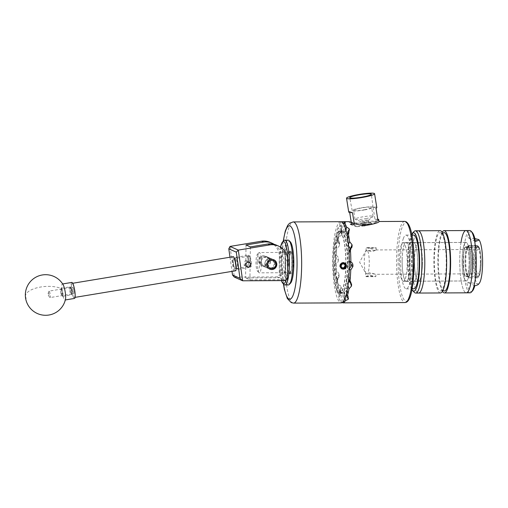 <?xml version="1.0" encoding="UTF-8"?>
<svg xmlns="http://www.w3.org/2000/svg" width="508" height="508" viewBox="0 0 508 508"><rect width="100%" height="100%" fill="white"/><g stroke="black" fill="none" stroke-linecap="round" stroke-linejoin="round"><path stroke-width="0.38" stroke-dasharray="2.54 1.91" d="M233.718 258.75A5.074 0.953 -99.4 0 0 233.591 258.731A5.074 0.953 -99.4 0 0 233.432 263.582A5.074 0.953 -99.4 0 0 235.128 268.726A5.074 0.953 -99.4 0 0 235.248 268.738A5.074 0.953 -99.4 0 0 235.414 263.887A5.074 0.953 -99.4 0 0 233.718 258.75M248.056 256.375C246.85 254.013 246.659 267.881 247.91 266.605C249.117 268.967 249.314 255.099 248.056 256.375L233.591 258.731A5.067 0.953 80.6 0 1 235.458 264.192A5.067 0.953 80.6 0 1 235.248 268.732A5.067 0.953 80.6 0 1 233.388 263.277A5.067 0.953 80.6 0 1 233.597 258.737L235.483 258.426A5.067 0.953 80.6 0 1 237.344 263.881A5.067 0.953 80.6 0 1 237.141 268.421A5.067 0.953 80.6 0 1 235.274 262.966A5.067 0.953 80.6 0 1 235.483 258.426M268.478 260.782A5.055 4.928 -66.1 0 1 261.487 265.43A5.055 4.928 -66.1 0 1 258.585 260.833A5.055 4.928 -66.1 0 1 265.576 256.184A5.055 4.928 -66.1 0 1 268.478 260.782M260.553 261.703A5.055 4.928 113.9 0 0 263.455 266.3A5.055 4.928 113.9 0 0 270.447 261.652A5.055 4.928 113.9 0 0 267.545 257.054A5.055 4.928 113.9 0 0 260.553 261.703M244.951 265.538L244.05 265.36L245.154 260.763L246.126 260.972L244.951 265.538M269.78 268.675A5.093 4.966 -66.1 0 1 264.979 262.592A5.093 4.966 -66.1 0 1 271.907 258.947A5.093 4.966 -66.1 0 1 269.78 268.675M287.509 278.625L285.54 277.755L283.61 279.705L249.917 279.864L245.567 277.94L279.26 277.781L281.191 275.831L279.222 274.961L277.292 276.911L234.372 277.114L230.016 246.431M276.466 245.148A16.237 15.824 -66.1 0 1 285.788 259.925L285.54 277.755M270.148 242.354A16.237 15.824 -66.1 0 1 279.47 257.124L281.438 257.994L281.191 275.831M279.47 257.124L279.222 274.961M250.374 246.901L249.917 279.864M247.91 266.605L237.141 268.421M246.024 244.977L245.567 277.94M281.438 257.994A16.237 15.824 113.9 0 0 274.218 244.354M277.292 276.911L279.26 277.781M283.61 279.705L285.579 280.575M229.991 257.226L231.997 271.38M235.21 262.941A5.372 1.01 -99.4 0 0 236.982 268.656A5.372 1.01 -99.4 0 0 237.407 263.906A5.372 1.01 -99.4 0 0 235.261 258.248A5.372 1.01 -99.4 0 0 235.21 262.941M238.246 263.862A6.09 1.143 80.6 0 1 237.998 269.316A6.09 1.143 80.6 0 1 237.763 269.24A6.09 1.143 80.6 0 1 235.763 262.757A6.09 1.143 80.6 0 1 235.814 257.448A6.09 1.143 80.6 0 1 236.01 257.302A6.09 1.143 80.6 0 1 238.246 263.862M251.25 261.614A5.372 1.01 80.6 0 1 251.206 266.306A5.372 1.01 80.6 0 1 249.06 260.648A5.372 1.01 80.6 0 1 249.485 255.899A5.372 1.01 80.6 0 1 251.25 261.614M248.221 260.693A6.09 1.143 -99.4 0 0 250.457 267.252A6.09 1.143 -99.4 0 0 250.654 267.106A6.09 1.143 -99.4 0 0 250.704 261.798A6.09 1.143 -99.4 0 0 248.704 255.314A6.09 1.143 -99.4 0 0 248.469 255.238A6.09 1.143 -99.4 0 0 248.221 260.693M60.687 292.087A3.346 0.629 -99.4 0 0 61.785 295.643A3.346 0.629 -99.4 0 0 62.052 292.691A3.346 0.629 -99.4 0 0 60.712 289.166A3.346 0.629 -99.4 0 0 60.687 292.087M62.89 292.64A4.058 0.762 80.6 0 1 62.725 296.278A4.058 0.762 80.6 0 1 62.567 296.228A4.058 0.762 80.6 0 1 61.233 291.903A4.058 0.762 80.6 0 1 61.265 288.366A4.058 0.762 80.6 0 1 61.398 288.271A4.058 0.762 80.6 0 1 62.89 292.64M71.965 291.046A3.346 0.629 80.6 0 1 71.933 293.967A3.346 0.629 80.6 0 1 70.599 290.443A3.264 0.616 80.6 0 1 70.745 287.528A3.264 0.616 80.6 0 1 71.945 291.04A3.264 0.616 80.6 0 1 71.812 293.967A3.264 0.616 80.6 0 1 70.612 290.449A3.346 0.629 80.6 0 1 70.866 287.49A3.346 0.629 80.6 0 1 71.965 291.046M69.761 290.493A4.058 0.762 -99.4 0 0 71.253 294.869A4.058 0.762 -99.4 0 0 71.387 294.767A4.058 0.762 -99.4 0 0 71.418 291.23A4.058 0.762 -99.4 0 0 70.085 286.906A4.058 0.762 -99.4 0 0 69.926 286.855A4.058 0.762 -99.4 0 0 69.761 290.493M73.838 290.728A3.264 0.616 80.6 0 1 73.704 293.656A3.264 0.616 80.6 0 1 72.504 290.138A3.264 0.616 80.6 0 1 72.638 287.217A3.264 0.616 80.6 0 1 73.838 290.728M74.625 291.078A7.144 1.346 80.6 0 1 74.333 297.485A7.144 1.346 80.6 0 1 71.711 289.789A7.144 1.346 80.6 0 1 72.003 283.388A7.144 1.346 80.6 0 1 74.625 291.078M235.591 270.783A7.144 1.346 80.6 0 1 232.962 263.093A7.144 1.346 80.6 0 1 233.255 256.686M49.346 291.389A3.264 0.616 80.6 0 1 50.279 294.951A3.264 0.616 80.6 0 1 50.102 297.561A3.264 0.616 80.6 0 1 49.886 297.428A3.264 0.616 80.6 0 1 49.79 297.294A3.264 0.616 80.6 0 1 48.933 294.253A3.264 0.616 80.6 0 1 48.87 291.319A3.264 0.616 80.6 0 1 49.035 291.122A3.264 0.616 80.6 0 1 49.346 291.389M72.949 287.484A3.264 0.616 80.6 0 1 73.876 291.04A3.264 0.616 80.6 0 1 73.704 293.656A3.264 0.616 80.6 0 1 73.393 293.389A3.264 0.616 80.6 0 1 72.46 289.827A3.264 0.616 80.6 0 1 72.638 287.217A3.264 0.616 80.6 0 1 72.949 287.484M63.106 284.664A8.115 1.524 -99.4 0 0 62.338 283.997A8.115 1.524 -99.4 0 0 61.735 288.811A8.115 1.524 -99.4 0 0 64.218 299.352A8.115 1.524 -99.4 0 0 64.986 300.018A8.115 1.524 -99.4 0 0 65.513 299.098M71.844 282.423A8.115 1.524 -99.4 0 0 71.406 288.925A8.115 1.524 -99.4 0 0 73.724 297.783A8.115 1.524 -99.4 0 0 74.492 298.444M286.048 280.099A21.107 4.318 -90.3 0 0 287.096 275.095A21.107 4.318 -90.3 0 0 287.63 270.173M280.543 247.155A21.107 4.318 -90.3 0 0 280.035 250.038A21.107 4.318 -90.3 0 0 281.407 280.594M283.985 284.474A22.403 4.585 89.7 0 1 281.089 249.257A22.403 4.585 89.7 0 1 283.775 240.652M290.544 283.172A21.107 4.318 89.7 0 1 285.966 273.983A21.107 4.318 89.7 0 1 286.01 250.006A21.107 4.318 89.7 0 1 290.347 241.891M288.163 240.138A22.403 4.585 -90.3 0 0 284.518 249.244A22.403 4.585 -90.3 0 0 284.226 272.65A22.403 4.585 -90.3 0 0 288.379 284.95M281.781 256.242A10.649 2.178 -90.3 0 0 281.642 267.373A10.649 2.178 -90.3 0 0 283.616 273.215A10.649 2.178 -90.3 0 0 285.35 268.884A10.649 2.178 -90.3 0 0 285.49 257.759A10.649 2.178 -90.3 0 0 283.515 251.911A10.649 2.178 -90.3 0 0 281.781 256.242M287.757 256.216A10.649 2.178 -90.3 0 0 287.617 267.341A10.649 2.178 -90.3 0 0 289.592 273.183A10.649 2.178 -90.3 0 0 291.325 268.859A10.649 2.178 -90.3 0 0 291.465 257.727A10.649 2.178 -90.3 0 0 289.49 251.885A10.649 2.178 -90.3 0 0 287.757 256.216M260.394 263.347A4.058 3.956 -66.1 0 1 261.093 257.664A4.058 3.956 -66.1 0 1 266.668 258.267A4.058 3.956 -66.1 0 1 265.97 263.95A4.058 3.956 -66.1 0 1 260.394 263.347M267.659 257.721A5.074 4.947 113.9 0 0 259.836 257.848A5.074 4.947 113.9 0 0 261.684 265.538A5.074 4.947 113.9 0 0 267.659 257.721M269.284 268.891A5.074 4.947 -66.1 0 1 267.621 261.455A5.074 4.947 -66.1 0 1 273.38 259.626M415.608 279.121A19.45 3.981 -90.3 0 0 417.5 257.232A19.45 3.981 -90.3 0 0 413.569 242.487A19.45 3.981 -90.3 0 0 411.715 244.761A19.45 3.981 -90.3 0 0 409.823 266.649A19.45 3.981 -90.3 0 0 413.753 281.394A19.45 3.981 -90.3 0 0 415.608 279.121M408.076 279.152A19.45 3.981 -90.3 0 0 409.969 257.264A19.45 3.981 -90.3 0 0 406.038 242.526A19.45 3.981 -90.3 0 0 404.184 244.799A19.45 3.981 -90.3 0 0 402.292 266.687A19.45 3.981 -90.3 0 0 406.222 281.426A19.45 3.981 -90.3 0 0 408.076 279.152M403.441 238.233A26.886 5.499 -90.3 0 0 400.818 268.491A26.886 5.499 -90.3 0 0 406.254 288.861A26.886 5.499 -90.3 0 0 408.819 285.725A26.886 5.499 -90.3 0 0 411.436 255.467A26.886 5.499 -90.3 0 0 406 235.09A26.886 5.499 -90.3 0 0 403.441 238.233M413.531 235.052A26.886 5.499 -90.3 0 0 410.972 238.195A26.886 5.499 -90.3 0 0 408.356 268.453A26.886 5.499 -90.3 0 0 413.791 288.83M411.721 234.124A29.191 5.969 -90.3 0 0 407.702 259.302A29.191 5.969 -90.3 0 0 411.988 289.776M414.382 292.392A31.14 6.369 89.7 0 1 409.213 259.118A31.14 6.369 89.7 0 1 414.09 231.483M414.471 260.166A19.399 3.969 -90.3 0 0 418.522 281.318A19.399 3.969 -90.3 0 0 422.389 263.671A19.399 3.969 -90.3 0 0 418.338 242.519A19.399 3.969 -90.3 0 0 414.471 260.166M409.702 260.191A19.399 3.969 -90.3 0 0 413.753 281.343A19.399 3.969 -90.3 0 0 417.62 263.696A19.399 3.969 -90.3 0 0 413.569 242.538A19.399 3.969 -90.3 0 0 409.702 260.191M418.281 230.778A31.14 6.369 -90.3 0 0 412.071 259.105A31.14 6.369 -90.3 0 0 418.579 293.059A31.14 6.369 89.7 0 1 412.071 259.105A31.14 6.369 89.7 0 1 418.281 230.778M441.604 290.417L443.211 290.417A29.191 5.969 89.7 0 1 443.205 290.411A29.191 5.969 89.7 0 1 438.296 259.156A29.191 5.969 89.7 0 1 442.925 233.191A29.191 5.969 89.7 0 1 442.938 233.185L441.319 233.191A29.191 5.969 89.7 0 1 446.24 264.452A29.191 5.969 89.7 0 1 441.604 290.417A29.191 5.969 89.7 0 1 434.321 259.175A29.191 5.969 89.7 0 1 441.331 233.197L441.319 233.191M442.411 291.389A31.14 6.369 89.7 0 1 437.896 258.978A31.14 6.369 89.7 0 1 442.125 232.213M461.01 242.424A31.14 6.369 89.7 0 0 459.746 258.877A31.14 6.369 89.7 0 0 466.255 292.83A31.14 6.369 89.7 0 1 459.746 258.877A31.14 6.369 89.7 0 1 465.957 230.549M440.43 292.951A31.14 6.369 89.7 0 1 433.921 258.997A31.14 6.369 89.7 0 1 440.131 230.67M470.046 263.43A19.291 3.943 89.7 0 1 466.198 280.975A19.291 3.943 89.7 0 1 462.166 259.95A19.291 3.943 89.7 0 1 466.014 242.399A19.291 3.943 89.7 0 1 470.046 263.43M422.364 263.658A19.291 3.943 89.7 0 1 418.522 281.203A19.291 3.943 89.7 0 1 414.49 260.179A19.291 3.943 89.7 0 1 418.338 242.627A19.291 3.943 89.7 0 1 422.364 263.658M463.048 260.337A14.967 3.061 -90.3 0 0 466.179 276.657A14.967 3.061 -90.3 0 0 469.163 263.042A14.967 3.061 -90.3 0 0 466.033 246.723A14.967 3.061 -90.3 0 0 463.048 260.337M474.967 260.28A14.967 3.061 -90.3 0 0 478.098 276.6A14.967 3.061 -90.3 0 0 481.082 262.985A14.967 3.061 -90.3 0 0 477.952 246.666A14.967 3.061 -90.3 0 0 474.967 260.28M479.139 283.483A22.403 4.585 89.7 0 1 478.104 284.036L477.323 283.693A22.403 4.585 89.7 0 1 473.45 259.607A22.403 4.585 89.7 0 1 477.945 239.23M470.071 292.811A31.14 6.369 89.7 0 1 463.563 258.858A31.14 6.369 89.7 0 1 469.773 230.53M474.847 238.576L467.309 237.636A29.909 6.121 89.7 0 1 472.275 232.486M472.554 290.83A29.909 6.121 89.7 0 1 466.693 282.099L477.323 283.693M478.104 284.036L478.206 284.524M474.815 285.699L466.693 282.099M475.437 241.23L467.309 237.636M340.239 265.043A3.264 3.181 113.9 0 0 340.208 266.929C339.865 264.497 340.874 263.081 343.224 262.693L345.142 263.347L346.278 265.487L345.554 267.868L342.97 269.119L340.982 268.427L339.763 266.249L340.404 263.83L342.506 262.572L344.811 263.201L345.808 264.655L344.145 262.801M274.733 263.531L272.244 267.691L267.449 268.11L264.757 263.582L266.865 259.251L271.57 258.794L274.733 263.531M260.617 261.747L263.773 266.484L268.478 266.027L270.586 261.703L267.894 257.169L263.1 257.588L260.617 261.747M259.499 263.455A8.522 1.746 -90.3 0 0 257.353 254.356A8.522 1.746 -90.3 0 0 256.013 261.918A8.522 1.746 -90.3 0 0 257.429 271.024A8.522 1.746 -90.3 0 0 259.499 263.455M257.277 261.766A10.147 2.076 89.7 0 1 258.864 252.762A10.147 2.076 89.7 0 1 259.296 252.533A10.147 2.076 89.7 0 1 261.417 263.595A10.147 2.076 89.7 0 1 259.391 272.828A10.147 2.076 89.7 0 1 258.959 272.606A10.147 2.076 89.7 0 1 257.277 261.766M293.033 263.449A10.147 2.076 -90.3 0 0 290.913 252.381A10.147 2.076 -90.3 0 0 288.887 261.614A10.147 2.076 -90.3 0 0 291.008 272.675A10.147 2.076 -90.3 0 0 293.033 263.449M365.97 273.583A12.179 2.489 89.7 0 1 364.293 261.068A12.179 2.489 89.7 0 1 365.855 250.755L359.62 262.198L365.97 273.583A12.179 2.489 89.7 0 0 366.065 273.749C365.455 272.618 365.824 272.777 367.163 274.237L371.856 273.628L375.869 274.301L369.786 272.713L366.065 273.749L365.754 273.037L365.709 276.498L369.748 275.241L375.837 276.638L371.818 276.155L365.709 276.498M480.511 262.731A12.179 2.489 89.7 0 1 478.085 273.812A12.179 2.489 89.7 0 1 475.539 260.534A12.179 2.489 89.7 0 1 477.965 249.453A12.179 2.489 89.7 0 1 480.511 262.731M367.494 250.584L366.065 251.111L366.395 250.095L370.097 250.66L376.206 250.133L372.161 251.574L367.494 250.584A12.179 2.489 89.7 0 1 369.265 263.265A12.179 2.489 89.7 0 1 367.163 274.237M370.129 248.139L366.109 247.65L372.199 249.053L376.238 247.796L370.129 248.139M470.04 263.43A19.253 3.937 -90.3 0 0 466.014 242.437A19.253 3.937 -90.3 0 0 462.172 259.95A19.253 3.937 -90.3 0 0 466.198 280.943A19.253 3.937 -90.3 0 0 470.04 263.43M399.351 260.248A19.253 3.937 89.7 0 1 403.187 242.735A19.253 3.937 89.7 0 1 407.213 263.728A19.253 3.937 89.7 0 1 403.371 281.248A19.253 3.937 89.7 0 1 399.351 260.248A19.323 3.95 -90.3 0 0 403.371 281.311A19.323 3.95 -90.3 0 0 407.225 263.735A19.323 3.95 -90.3 0 0 403.187 242.672A19.323 3.95 -90.3 0 0 399.339 260.248M469.551 245.624L468.586 246.602A15.259 3.124 -90.3 0 1 471.291 263.055A15.259 3.124 -90.3 0 1 467.589 276.606A15.259 3.124 -90.3 0 1 465.055 260.299A15.259 3.124 -90.3 0 1 467.449 246.761A15.259 3.124 -90.3 0 1 468.185 246.424L468.179 247.009A14.675 3.004 -90.3 0 0 468.103 247.002A14.675 3.004 -90.3 0 0 465.176 260.356A14.675 3.004 -90.3 0 0 468.243 276.358A14.675 3.004 -90.3 0 0 471.17 263.004A14.675 3.004 -90.3 0 0 468.573 247.18L466.319 247.072A14.675 3.004 -90.3 0 0 466.033 247.015A14.675 3.004 -90.3 0 0 463.112 260.363A14.675 3.004 -90.3 0 0 466.179 276.365A14.675 3.004 -90.3 0 0 469.1 263.017A14.675 3.004 -90.3 0 0 466.319 247.072L466.312 247.529L467.424 247.606L478.422 247.555L478.434 246.551A15.259 3.124 89.7 0 1 478.606 246.704A15.259 3.124 89.7 0 1 481.14 263.011A15.259 3.124 89.7 0 1 478.752 276.555A15.259 3.124 89.7 0 1 474.91 260.255A15.259 3.124 89.7 0 1 478.041 246.374L477.101 245.408A16.237 3.321 -90.3 0 0 476.993 245.402A16.237 3.321 -90.3 0 0 473.754 260.172A16.237 3.321 -90.3 0 0 477.152 277.87A16.237 3.321 -90.3 0 0 477.844 277.508A16.237 3.321 -90.3 0 0 480.384 263.106A16.237 3.321 -90.3 0 0 477.691 245.758A16.237 3.321 -90.3 0 0 477.495 245.586L469.551 245.624A16.237 3.321 89.7 0 1 472.44 263.144A16.237 3.321 89.7 0 1 469.202 277.908A16.237 3.321 89.7 0 1 468.509 277.559A16.237 3.321 89.7 0 1 465.811 260.21A16.237 3.321 89.7 0 1 468.357 245.802A16.237 3.321 89.7 0 1 469.049 245.44A16.237 3.321 89.7 0 1 469.151 245.447L477.101 245.408M466.319 247.072L466.312 247.529L466.306 247.072L467.03 247.015L467.03 247.434L478.022 247.377L478.041 246.374M468.179 247.009L467.03 247.015M339.122 293.376A31.204 6.382 89.7 0 1 333.172 260.902A31.204 6.382 89.7 0 1 339.408 231.089A31.204 6.382 89.7 0 1 339.992 231.216A31.204 6.382 89.7 0 1 345.942 263.69A31.204 6.382 89.7 0 1 339.706 293.503A31.204 6.382 89.7 0 1 339.122 293.376M341.465 231.21A31.204 6.382 -90.3 0 0 340.881 231.083A31.204 6.382 -90.3 0 0 334.651 260.896A31.204 6.382 -90.3 0 0 340.601 293.364A31.204 6.382 -90.3 0 0 341.179 293.497A31.204 6.382 -90.3 0 0 347.415 263.684A31.204 6.382 -90.3 0 0 341.465 231.21M289.7 251.282A11.303 2.311 -90.3 0 0 289.49 251.238A11.303 2.311 -90.3 0 0 287.23 262.033A11.303 2.311 -90.3 0 0 289.382 273.787A11.303 2.311 -90.3 0 0 289.598 273.837A11.303 2.311 -90.3 0 0 291.852 263.042A11.303 2.311 -90.3 0 0 289.7 251.282M291.116 251.276A11.303 2.311 -90.3 0 0 290.906 251.231A11.303 2.311 -90.3 0 0 288.652 262.026A11.303 2.311 -90.3 0 0 290.805 273.78A11.303 2.311 -90.3 0 0 291.014 273.831A11.303 2.311 -90.3 0 0 293.275 263.036A11.303 2.311 -90.3 0 0 291.116 251.276M344.062 302.698A40.589 8.306 -90.3 0 0 344.183 302.743L344.081 292.538L343.941 302.635A40.589 8.306 -90.3 0 0 344.062 302.698M365.519 225.508C373.799 223.412 377.463 222.142 376.523 221.698L359.804 222.98A14.205 1.753 170.9 0 1 362.096 222.536A14.205 1.753 170.9 0 1 379.025 221.577M342.824 302.87L344.265 302.8L344.405 292.716A3.899 0.349 -179.2 0 1 342.716 292.976L341.001 292.221A3.899 0.349 -179.2 0 1 344.081 292.538M402.184 260.229A19.323 3.95 89.7 0 1 406.038 242.659A19.323 3.95 89.7 0 1 410.07 263.722A19.323 3.95 89.7 0 1 406.222 281.299A19.323 3.95 89.7 0 1 402.184 260.229M339.979 231.978A30.442 6.229 89.7 0 1 345.783 263.658A30.442 6.229 89.7 0 1 339.7 292.741A30.442 6.229 89.7 0 1 339.134 292.614A30.442 6.229 89.7 0 1 333.331 260.934A30.442 6.229 89.7 0 1 339.408 231.851A30.442 6.229 89.7 0 1 339.979 231.978M364.776 209.88A10.566 1.308 -9.1 0 0 373.05 207.264A10.566 1.308 -9.1 0 0 360.464 207.969A10.566 1.308 -9.1 0 0 352.19 210.591A10.566 1.308 -9.1 0 0 364.776 209.88M364.484 209.747A9.125 1.13 -9.1 0 0 371.627 207.486A9.125 1.13 -9.1 0 0 360.756 208.102A9.125 1.13 -9.1 0 0 353.606 210.363A9.125 1.13 -9.1 0 0 364.484 209.747M365.893 218.592A9.125 1.13 -9.1 0 0 372.878 216.599A9.125 1.13 -9.1 0 0 373.037 216.332A9.125 1.13 -9.1 0 0 362.166 216.948A9.125 1.13 -9.1 0 0 355.016 219.208A9.125 1.13 -9.1 0 0 355.251 219.405A9.125 1.13 -9.1 0 0 365.893 218.592M365.335 221.12A4.058 0.502 -9.1 0 0 368.44 220.231A4.058 0.502 -9.1 0 0 368.516 220.116A4.058 0.502 -9.1 0 0 363.677 220.389A4.058 0.502 -9.1 0 0 360.496 221.393A4.058 0.502 -9.1 0 0 360.597 221.482A4.058 0.502 -9.1 0 0 365.335 221.12M364.255 224.009C359.575 224.047 360.128 224.288 365.912 224.739L369.17 224.219L360.934 224.117L360.496 221.393M354.228 223.571L354.413 224.733A14.205 1.753 170.9 0 1 351.987 224.657C352.565 224.276 352.127 224.079 350.66 224.072L353.327 224.663A14.205 1.753 170.9 0 1 359.804 222.98L358.121 223.196L351.219 222.117M351.288 222.542L351.428 223.406A14.205 1.753 170.9 0 0 350.66 224.072L349.58 224.079L349.193 221.666M349.688 212.515L349.498 211.315A14.205 1.753 -9.1 0 0 348.729 212.052M353.327 224.663L352.317 224.771C347.694 223.476 349.155 224.123 356.699 226.714L357.48 226.498L351.987 224.657M357.48 226.498A14.205 1.753 -9.1 0 0 363.645 225.8M340.836 221.698A40.589 8.306 -90.3 0 0 332.727 260.471A40.589 8.306 -90.3 0 0 340.468 302.711A40.589 8.306 -90.3 0 0 341.23 302.876M344.081 262.769L341.928 262.636L340.303 263.785L339.661 266.205L341.566 268.796L343.268 269.05L345.453 267.824L346.177 265.443L344.373 262.903L342.735 262.674L340.633 263.931L339.992 266.351L341.211 268.529L341.935 268.961M376.79 207.575A14.205 1.753 -9.1 0 0 373.037 206.991L374.961 219.081A14.205 1.753 170.9 0 1 377.762 219.208M351.428 223.406L354.413 224.733M349.498 211.315L352.489 212.636M374.961 219.081L377.952 220.409M373.037 206.991L376.022 208.312M358.121 223.196A15.259 1.886 170.9 0 0 352.317 224.771L349.593 224.072M364.134 225.857A15.259 1.886 170.9 0 1 356.699 226.714M343.941 302.635L341.166 302.133A40.589 8.306 89.7 0 1 338.639 297.631L340.093 295.783L341.052 286.81L339.89 295.097A40.589 8.306 -90.3 0 0 340.093 295.783L341.293 288.055A3.899 2.203 -172.1 0 1 339.515 289.579L338.131 287.166L338.093 284.747A3.899 2.203 -172.1 0 1 341.052 286.81M339.89 295.097L337.261 292.951A40.589 8.306 89.7 0 1 335.502 282.918L336.988 281.4L339.084 275.59L338.976 274.511L337.115 278.765A40.589 8.306 -90.3 0 0 337.223 279.844M337.115 278.765L334.772 275.546A40.589 8.306 89.7 0 1 334.258 262.674L336.328 259.201L338.398 260.115L338.417 258.928L336.347 258.013A40.589 8.306 -90.3 0 0 336.328 259.201M336.347 258.013L334.372 254.591A40.589 8.306 89.7 0 1 335.236 242.329L337.661 239.376L339.388 245.218L339.522 244.246L337.801 238.398A40.589 8.306 -90.3 0 0 337.661 239.376M337.801 238.398L337.731 237.338L336.163 235.693A40.589 8.306 89.7 0 1 338.176 227.33L340.862 225.685L341.776 234.893L341.078 225.184A40.589 8.306 -90.3 0 0 340.862 225.685M341.605 221.869A40.589 8.306 89.7 0 0 339.668 223.92L341.078 225.184L341.147 224.841L342.055 234.023A3.899 1.6 -5.7 0 1 341.992 234.391M345.18 297.91L344.615 292.259A31.42 6.426 89.7 0 1 342.951 293.675L342.837 302.095M347.955 285.477L347.389 283.547A31.42 6.426 89.7 0 1 346.107 288.855L346.545 293.249M349.244 269.31L348.863 269.138A31.42 6.426 89.7 0 1 348.31 276.917L348.736 278.34M349.021 252.038L348.647 252.889A31.42 6.426 89.7 0 1 348.977 261.055L349.326 261.207M347.243 236.017L346.805 239.16A31.42 6.426 89.7 0 1 347.916 245.523L348.405 244.405M343.916 224.555L343.821 231.623A31.42 6.426 89.7 0 1 345.427 234.48L346.005 230.327M339.668 223.92L340.5 232.302A31.42 6.426 89.7 0 1 342.163 230.892L342.284 222.307M336.163 235.693L337.731 241.014A31.42 6.426 89.7 0 1 339.007 235.712L338.176 227.33M334.372 254.591L336.252 255.422A31.42 6.426 89.7 0 1 336.804 247.65L335.236 242.329M334.772 275.546L336.467 271.672A31.42 6.426 89.7 0 1 336.144 263.512L334.258 262.674M337.261 292.951L338.315 285.407A31.42 6.426 89.7 0 1 337.198 279.044L335.502 282.918M341.166 302.133L341.293 292.938A31.42 6.426 89.7 0 1 339.693 290.081L338.639 297.631M339.7 292.741L341.179 292.602A30.442 6.229 -90.3 0 0 341.751 292.729A30.442 6.229 -90.3 0 0 344.348 289.916L344.253 291.675A3.899 1.6 174.3 0 0 347.256 290.151L348.012 297.758M341.249 287.496A3.899 2.203 -172.1 0 1 341.293 288.055M339.084 275.59A3.899 3.461 -156.4 0 1 338.842 277.171A3.899 3.461 -156.4 0 1 337.064 278.867L336.01 275.063L336.309 271.259A3.899 3.461 -156.4 0 1 338.976 274.511M338.398 260.115A3.899 3.797 -66.1 0 1 336.01 263.709L335.388 259.537L336.125 255.359A3.899 3.797 -66.1 0 1 338.417 258.928M339.388 245.218A3.899 3.118 -16.4 0 1 336.633 248.171L336.436 244.748L337.591 241.319A3.899 3.118 -16.4 0 1 339.446 243.161A3.899 3.118 -16.4 0 1 339.522 244.246M341.776 234.893A3.899 1.6 -5.7 0 1 338.772 236.411L338.861 234.658L340.309 232.893A3.899 1.6 -5.7 0 1 342.055 234.023M345.059 222.212L345.167 232.01L345.307 222.104M344.926 231.902A3.899 0.349 0.8 0 0 341.846 231.584L343.56 232.346A3.899 0.349 0.8 0 0 345.25 232.08A3.899 0.349 0.8 0 0 345.167 232.01M348.837 231.019L348.202 237.731L349.199 230.581M347.999 237.046A3.899 2.203 7.9 0 0 347.243 235.998A3.899 2.203 7.9 0 0 345.046 234.988L345.078 237.407L346.469 239.814A3.899 2.203 7.9 0 0 348.247 238.29A3.899 2.203 7.9 0 0 348.202 237.731M350.202 249.339L350.272 250.038L350.863 248.679M348.59 246.291A3.899 3.461 23.6 0 0 347.497 245.701L347.199 249.511L348.253 253.308A3.899 3.461 23.6 0 0 350.025 251.619A3.899 3.461 23.6 0 0 350.272 250.038M349.333 261.303A3.899 3.797 113.9 0 0 348.551 260.858L347.821 265.036L348.437 269.208A3.899 3.797 113.9 0 0 349.263 268.726M350.965 283.07L349.866 279.324L350.387 282.531M349.866 279.324A3.899 3.118 163.6 0 0 349.79 278.244A3.899 3.118 163.6 0 0 347.929 276.396L346.774 279.825L346.97 283.248A3.899 3.118 163.6 0 0 348.323 282.537M349.523 281.026A3.899 3.118 163.6 0 0 349.726 280.302M348.31 298.088L347.256 290.151M347.472 289.655A3.899 1.6 174.3 0 0 347.535 289.287A3.899 1.6 174.3 0 0 345.789 288.157L344.348 289.916A30.442 6.229 -90.3 0 0 346.774 279.825A30.442 6.229 -90.3 0 0 347.821 265.036A30.442 6.229 -90.3 0 0 347.199 249.511A30.442 6.229 -90.3 0 0 345.078 237.407A30.442 6.229 -90.3 0 0 342.03 231.966A30.442 6.229 -90.3 0 0 341.459 231.845A30.442 6.229 -90.3 0 0 338.861 234.658A30.442 6.229 -90.3 0 0 336.436 244.748A30.442 6.229 -90.3 0 0 335.388 259.537A30.442 6.229 -90.3 0 0 336.01 275.063A30.442 6.229 -90.3 0 0 338.131 287.166A30.442 6.229 -90.3 0 0 341.179 292.602M346.107 288.855L345.789 288.157M344.253 291.675L344.615 292.259M348.31 276.917L347.929 276.396M346.97 283.248L347.389 283.547M348.977 261.055L348.551 260.858L348.977 261.055M348.437 269.208L348.863 269.138M348.253 253.308L348.647 252.889M347.916 245.523L347.497 245.701M346.469 239.814L346.805 239.16M345.427 234.48L345.046 234.988M342.163 230.892L341.846 231.584M339.007 235.712L338.772 236.411L339.007 235.712M336.804 247.65L336.633 248.171L336.804 247.65M340.309 232.893L340.5 232.302L340.309 232.893M336.125 255.359L336.817 247.79M336.309 271.259L336.467 271.672L336.309 271.259M339.693 290.081L339.515 289.579L339.693 290.081M338.093 284.747L338.315 285.407L338.093 284.747M343.56 232.346L343.821 231.623M342.951 293.675L342.716 292.976M341.293 292.938L339.661 289.776M341.928 262.636L344.011 262.947L345.808 264.655M468.185 246.424L469.151 245.447M477.495 245.586L478.434 246.551M468.586 246.602L468.573 247.18M467.03 247.434L466.28 247.504M478.022 247.377L478.422 247.555M365.855 250.755A12.179 2.489 89.7 0 1 366.395 250.095M343.173 262.712L340.468 263.912L339.865 266.192L341.668 268.63L343.275 268.872L345.332 267.722L346.018 265.474L344.945 263.462L342.773 262.871L340.798 264.058L340.195 266.338L340.893 267.945M342.036 268.796L344.087 268.916M345.205 263.906L344.049 262.96L342.5 262.75L340.525 263.938L339.922 266.217L341.725 268.662L343.332 268.897L345.389 267.748L346.075 265.5L345.002 263.487L342.83 262.896L340.855 264.084L340.258 266.363L341.046 268.078M342.144 267.875L340.506 266.065L341.42 263.906L344.202 263.83M341.42 263.906L341.922 264.128M340.506 266.065L341.001 266.287M341.852 267.913L342.36 268.141M360.21 224.053L360.343 224.047A6.172 0.762 170.9 0 1 363.734 223.26A6.172 0.762 170.9 0 1 371.088 222.847A6.172 0.762 170.9 0 1 366.255 224.371A6.172 0.762 170.9 0 1 362.331 224.93L362.261 224.961A6.344 0.781 -9.1 0 0 371.259 222.815A6.344 0.781 -9.1 0 0 367.094 222.739A6.344 0.781 -9.1 0 0 360.21 224.053L371.488 224.257L368.516 225.152L362.261 224.961M360.343 224.047L371.31 224.25L366.389 225.215L362.331 224.93M285.788 259.925L287.757 260.794M25.4 296.52A20.295 8.522 175.7 0 1 40.818 286.995A20.295 8.522 175.7 0 1 61.735 288.811M293.548 303.105A40.589 8.306 89.7 0 1 292.792 302.939A40.589 8.306 89.7 0 1 285.051 260.699A40.589 8.306 89.7 0 1 293.16 221.926M406.673 222.847A39.294 8.039 89.7 0 1 414.147 265.525A39.294 8.039 89.7 0 1 405.581 301.104A39.294 8.039 89.7 0 1 398.107 258.426A39.294 8.039 89.7 0 1 406.673 222.847M404.66 221.393A40.589 8.306 -90.3 0 0 396.551 260.166A40.589 8.306 -90.3 0 0 404.292 302.406A40.589 8.306 -90.3 0 0 405.054 302.571M283.35 241.097A36.69 7.506 -90.3 0 0 283.553 284.029M467.424 247.606L467.43 247.186M263.455 266.3L261.487 265.43M244.05 265.36L247.313 266.808M267.786 268.262L269.754 269.132M271.907 258.947L273.875 259.817M246.126 260.972L249.276 262.369M267.545 257.054L265.576 256.184M236.982 268.656L237.763 269.24M251.206 266.306L250.654 267.106M61.785 295.643L62.567 296.228M71.933 293.967L71.387 294.767M62.725 296.278L71.253 294.869M71.812 293.967L50.102 297.561M74.333 297.485L75.051 297.364M237.998 269.316L250.457 267.252M236.01 257.302L248.469 255.238M72.003 283.388L72.72 283.267M70.745 287.528L49.035 291.122M61.398 288.271L69.926 286.855M70.866 287.49L70.085 286.906M60.712 289.166L61.265 288.366M249.485 255.899L248.704 255.314M235.261 258.248L235.814 257.448M48.87 291.319L47.669 294.653L49.886 297.428M62.662 283.947L62.338 283.997M65.316 299.961L64.986 300.018M289.592 273.183L283.616 273.215M289.49 251.885L283.515 251.911M265.792 256.261L273.475 259.658M261.684 265.538L269.367 268.935M406.038 242.526L413.569 242.487M406.254 288.861L412.172 288.836M406 235.09L411.912 235.064M406.222 281.426L413.753 281.394M413.753 281.343L418.522 281.318M413.569 242.538L418.338 242.519M418.522 281.203L466.198 280.975M418.338 242.627L466.014 242.399M478.098 276.6L466.179 276.657M477.952 246.666L466.033 246.723M263.773 266.484L267.449 268.11M257.353 254.356L258.864 252.762M290.913 252.381L259.296 252.533M366.255 276.689L375.831 276.644L375.869 274.301L478.085 273.812M366.065 251.111L366.109 247.65L375.691 247.606M466.014 242.437L403.187 242.735M468.103 247.002L466.033 247.015M468.243 276.358L466.179 276.365M478.752 276.555L477.844 277.508M476.993 245.402L469.049 245.44M477.152 277.87L469.202 277.908M467.589 276.606L468.509 277.559M340.881 231.083L339.408 231.089M290.906 251.231L289.49 251.238M403.187 242.672L406.038 242.659M373.05 207.264L371.373 194.253M373.037 216.332L371.627 207.486M368.44 220.231L372.878 216.599M368.516 220.116L369.17 224.219M360.597 221.482L355.251 219.405M355.016 219.208L353.606 210.363M352.19 210.591L349.733 197.701M366.427 223.996L362.293 224.015M339.408 231.851L341.459 231.845L340.392 232.797M403.371 281.311L406.222 281.299M374.821 221.539L379.012 221.513M348.45 298.475L347.535 289.287M351.504 284.061L349.79 278.244M350.025 251.619L351.879 247.383M348.247 238.29L349.402 230.022M339.446 243.161L337.731 237.338M336.988 281.4L338.842 277.171M345.25 232.08L345.389 221.996M338.969 236.055L337.744 241.154M336.163 263.538L336.486 271.577M337.217 278.956L338.303 285.153M291.014 273.831L289.598 273.837M341.179 293.497L339.706 293.503M283.204 241.249L281.953 262.572L283.413 283.883M467.449 246.761L468.357 245.802M478.606 246.704L477.691 245.758M466.198 280.943L403.371 281.248M376.206 250.133L376.238 247.796M375.755 249.942L477.965 249.453M291.008 272.675L259.391 272.828M257.429 271.024L258.959 272.606M267.894 257.169L271.57 258.794M371.088 222.847L371.31 224.25M371.488 224.257L371.259 222.815"/><path stroke-width="0.76" d="M248.329 262.172A2.426 2.369 113.9 0 0 247.313 266.808A2.426 2.369 113.9 0 0 250.615 265.068A2.426 2.369 113.9 0 0 248.329 262.172M271.888 259.404A5.093 4.966 113.9 0 0 269.754 269.132A5.093 4.966 113.9 0 0 276.682 265.487A5.093 4.966 113.9 0 0 271.888 259.404M274.218 244.354A16.237 15.824 113.9 0 0 272.117 243.224A16.237 15.824 113.9 0 0 263.608 242.062L246.024 244.977L250.374 246.901L267.957 243.992A16.237 15.824 -66.1 0 1 276.466 245.148L278.435 246.024A16.237 15.824 113.9 0 1 287.757 260.794L287.509 278.625L285.579 280.575L242.659 280.784L234.353 277.12L232.512 274.999L239.998 278.314L236.29 252.146L228.797 248.831L229.991 257.226M228.797 248.831L230.016 246.431L261.639 241.192A16.237 15.824 -66.1 0 1 270.148 242.354L272.117 243.224M278.435 246.024A16.237 15.824 113.9 0 0 269.926 244.862L238.303 250.095L242.659 280.784M230.016 246.431L238.303 250.095L236.29 252.146M267.957 243.992L269.926 244.862M261.639 241.192L263.608 242.062M231.997 271.38L232.512 274.999M242.627 280.778L239.998 278.314M72.72 283.267L233.255 256.686A7.144 1.346 80.6 0 1 235.883 264.382A7.144 1.346 80.6 0 1 235.591 270.783L75.051 297.364M25.971 298.247A20.295 8.522 175.7 0 1 25.4 296.52A20.295 20.295 0 0 0 65.513 299.098A8.115 1.524 -99.4 0 0 65.589 295.205A8.115 1.524 -99.4 0 0 63.132 284.702A8.115 1.524 -99.4 0 0 63.106 284.664M65.316 299.961L74.492 298.444A8.115 1.524 -99.4 0 0 74.93 291.948A8.115 1.524 -99.4 0 0 72.612 283.089A8.115 1.524 -99.4 0 0 71.844 282.423L62.662 283.947M287.63 270.173A21.107 4.318 -90.3 0 0 286.785 248.856A21.107 4.318 -90.3 0 0 282.562 241.929A21.107 4.318 -90.3 0 0 280.543 247.155M282.562 241.929L283.775 240.652A22.403 4.585 89.7 0 1 284.728 240.151A22.403 4.585 89.7 0 1 288.881 252.451A22.403 4.585 89.7 0 1 288.588 275.857A22.403 4.585 89.7 0 1 284.944 284.963A22.403 4.585 89.7 0 1 283.985 284.474L282.759 283.21A21.107 4.318 -90.3 0 0 286.048 280.099M289.122 240.627L290.347 241.891A21.107 4.318 89.7 0 1 293.072 275.063A21.107 4.318 89.7 0 1 290.544 283.172L289.331 284.448A22.403 4.585 -90.3 0 0 292.017 275.838A22.403 4.585 -90.3 0 0 289.122 240.627A22.403 4.585 -90.3 0 0 288.163 240.138L284.728 240.151M284.944 284.963L288.379 284.95A22.403 4.585 -90.3 0 0 289.331 284.448M281.407 280.594A21.107 4.318 -90.3 0 0 282.759 283.21M274.955 261.931A4.058 3.956 113.9 0 0 269.38 261.328A4.058 3.956 113.9 0 0 268.681 267.017A4.058 3.956 113.9 0 0 274.257 267.614A4.058 3.956 113.9 0 0 274.955 261.931M273.38 259.626A5.074 4.947 -66.1 0 1 275.507 267.437A5.074 4.947 -66.1 0 1 269.284 268.891M412.172 288.836L413.791 288.83A26.886 5.499 -90.3 0 0 416.35 285.686A26.886 5.499 -90.3 0 0 418.967 255.429A26.886 5.499 -90.3 0 0 413.531 235.052L411.912 235.064M411.988 289.776A29.191 5.969 -90.3 0 0 412.547 290.493A29.191 5.969 -90.3 0 0 419.621 264.579A29.191 5.969 -90.3 0 0 412.274 233.401A29.191 5.969 -90.3 0 0 411.721 234.124M412.274 233.401L414.09 231.483A31.14 6.369 89.7 0 1 415.417 230.791A31.14 6.369 89.7 0 1 421.926 264.744A31.14 6.369 89.7 0 1 415.715 293.072A31.14 6.369 89.7 0 1 414.382 292.392L412.547 290.493M424.79 264.731A31.14 6.369 -90.3 0 0 418.281 230.778A31.14 6.369 89.7 0 1 424.79 264.731A31.14 6.369 89.7 0 1 418.579 293.059A31.14 6.369 -90.3 0 0 424.79 264.731M442.925 233.191L442.938 233.185A29.191 5.969 89.7 0 1 450.215 264.433A29.191 5.969 89.7 0 1 443.211 290.417L442.405 290.182M442.125 232.213A31.14 6.369 89.7 0 1 444.106 230.651A31.14 6.369 89.7 0 1 450.609 264.604A31.14 6.369 89.7 0 1 444.405 292.932A31.14 6.369 89.7 0 1 442.411 291.389M461.01 242.424A31.14 6.369 89.7 0 1 465.957 230.549A31.14 6.369 89.7 0 1 472.465 264.503A31.14 6.369 89.7 0 1 466.255 292.83L470.071 292.811A31.14 6.369 89.7 0 0 471.468 292.036A31.14 6.369 89.7 0 0 476.275 264.484A31.14 6.369 89.7 0 0 471.176 231.292A31.14 6.369 89.7 0 0 469.773 230.53L465.957 230.549A31.14 6.369 89.7 0 1 472.465 264.503A31.14 6.369 89.7 0 1 466.255 292.83L444.405 292.932M415.417 230.791L440.131 230.67A31.14 6.369 89.7 0 1 446.64 264.624A31.14 6.369 89.7 0 1 440.43 292.951L415.715 293.072M478.86 239.7A22.403 4.585 89.7 0 1 478.93 239.776A22.403 4.585 89.7 0 1 482.6 263.658A22.403 4.585 89.7 0 1 479.139 283.483L478.206 284.524M471.176 231.292L472.275 232.486A29.909 6.121 89.7 0 1 475.437 241.23C478.028 240.729 479.12 240.176 478.726 239.573L474.847 238.576M478.104 284.036C478.517 284.639 477.418 285.191 474.815 285.699A29.909 6.121 89.7 0 1 472.554 290.83L471.468 292.036M343.535 268.3A2.343 2.286 113.9 0 0 344.202 263.83A2.343 2.286 113.9 0 0 341.001 266.287A2.343 2.286 113.9 0 0 343.535 268.3M343.433 267.964L344.64 267.837L345.561 265.684L344.202 263.83L341.922 264.128L341.001 266.287L342.36 268.141L343.433 267.964M340.119 266.402A3.245 3.162 113.9 0 0 340.303 267.17L342.036 268.796L345.205 268.522A3.245 3.162 113.9 0 0 342.932 262.776A3.245 3.162 113.9 0 0 340.119 266.402M345.091 268.751L346.316 266.929L346.342 265.011C344.322 261.785 342.29 261.798 340.239 265.043L341.935 268.961L343.916 269.138L345.205 268.522M351.219 222.117L349.498 221.825C351.682 223.056 356.565 224.403 364.134 225.857L365.519 225.508A14.205 1.753 -9.1 0 1 363.645 225.8M345.307 222.104L345.313 221.907A40.589 8.306 -90.3 0 0 345.186 221.85A40.589 8.306 -90.3 0 0 345.065 221.799L345.059 222.212M346.005 230.327L346.475 226.936A40.589 8.306 89.7 0 0 343.948 222.428L345.389 221.996M346.475 226.936L349.155 228.759L348.837 231.019M349.199 230.581L349.358 229.445A40.589 8.306 -90.3 0 0 349.155 228.759M348.405 244.405L349.612 241.649A40.589 8.306 89.7 0 0 347.859 231.61L349.358 229.445L349.402 230.022M349.612 241.649L352.031 244.697L350.202 249.339M350.863 248.679L352.139 245.777A40.589 8.306 -90.3 0 0 352.031 244.697M352.139 245.777L351.879 247.383L350.342 249.015A40.589 8.306 89.7 0 1 350.863 261.887C352.19 262.642 352.876 263.798 352.92 265.347L350.85 264.427L350.831 265.614L352.901 266.529A40.589 8.306 -90.3 0 0 352.92 265.347M352.901 266.529L350.749 269.97A40.589 8.306 89.7 0 1 349.879 282.232L351.504 284.061L351.587 285.172L350.965 283.07M350.387 282.531L351.447 286.144A40.589 8.306 -90.3 0 0 351.587 285.172M351.447 286.144L348.958 288.868A40.589 8.306 89.7 0 1 346.939 297.237L348.386 298.856L348.31 298.088M348.45 298.475L348.386 298.856A40.589 8.306 -90.3 0 1 348.171 299.358L345.446 300.641A40.589 8.306 89.7 0 1 342.824 302.87L405.054 302.571A40.589 8.306 -90.3 0 0 413.163 263.798A40.589 8.306 -90.3 0 0 405.422 221.558A40.589 8.306 -90.3 0 0 404.66 221.393L379.012 221.513M362.788 196.964A10.96 1.353 -9.1 0 0 371.373 194.253A10.96 1.353 -9.1 0 0 358.318 194.983A10.96 1.353 -9.1 0 0 349.733 197.701A10.96 1.353 -9.1 0 0 362.788 196.964M363.455 197.256A14.205 1.753 170.9 0 1 346.526 198.209A14.205 1.753 170.9 0 1 357.651 194.691A14.205 1.753 170.9 0 1 374.58 193.739A14.205 1.753 170.9 0 1 363.455 197.256M351.288 222.542L349.688 212.515M346.526 198.209L348.729 212.052A14.205 1.753 -9.1 0 0 352.489 212.636L354.228 223.571M377.762 219.208A14.205 1.753 170.9 0 1 378.72 219.672L379.025 221.577A14.205 1.753 170.9 0 1 367.894 225.101A14.205 1.753 170.9 0 1 365.519 225.508M293.548 303.105L341.23 302.876A40.589 8.306 -90.3 0 0 349.339 264.103A40.589 8.306 -90.3 0 0 341.598 221.863A40.589 8.306 -90.3 0 0 340.836 221.698L293.16 221.926A40.589 8.306 89.7 0 1 293.922 222.091A40.589 8.306 89.7 0 1 301.657 264.331A40.589 8.306 89.7 0 1 293.548 303.105L291.268 302.622L287.325 298.494L284.404 289.516L283.413 283.883M341.922 268.948L343.916 269.138M378.72 219.672A14.205 1.753 170.9 0 1 377.952 220.409L376.022 208.312A14.205 1.753 -9.1 0 0 376.79 207.575L374.58 193.739M341.605 221.869A40.589 8.306 89.7 0 1 342.29 221.691L349.218 221.659M342.284 222.307L342.29 221.691L345.065 221.799M345.446 300.641L345.18 297.91M342.837 302.095L342.824 302.87M348.958 288.868L347.955 285.477M346.545 293.249L346.939 297.237M350.749 269.97L349.244 269.31M348.736 278.34L349.879 282.232M350.342 249.015L349.021 252.038M349.326 261.207L350.863 261.887M347.859 231.61L347.243 236.017M343.948 222.428L343.916 224.555M350.164 248.952A3.899 3.461 23.6 0 0 348.59 246.291M350.85 264.427A3.899 3.797 113.9 0 0 349.333 261.303M349.263 268.726A3.899 3.797 113.9 0 0 350.831 265.614M348.323 282.537A3.899 3.118 163.6 0 0 349.523 281.026M340.893 267.945L342.011 268.783M343.694 263.608L345.561 265.684M345.065 265.468L344.138 267.614L344.64 267.837M344.138 267.614L341.852 267.913M283.553 284.029A36.69 7.506 -90.3 0 0 289.033 299.079A36.69 7.506 -90.3 0 0 297.034 265.849A36.69 7.506 -90.3 0 0 290.049 225.99A36.69 7.506 -90.3 0 0 283.35 241.097M348.012 297.758L348.171 299.358M63.132 284.702A20.295 20.295 0 0 0 25.4 296.52M442.938 233.185L442.131 233.426M444.106 230.651L465.957 230.549M404.66 221.393L405.93 221.666C411.512 224.644 413.804 241.859 414.191 261.576L413.182 281.896L411.524 291.967C410 298.914 407.848 302.451 405.054 302.571M293.16 221.926L289.598 223.215L287.693 225.368L285.261 231.057L283.204 241.249"/></g></svg>
